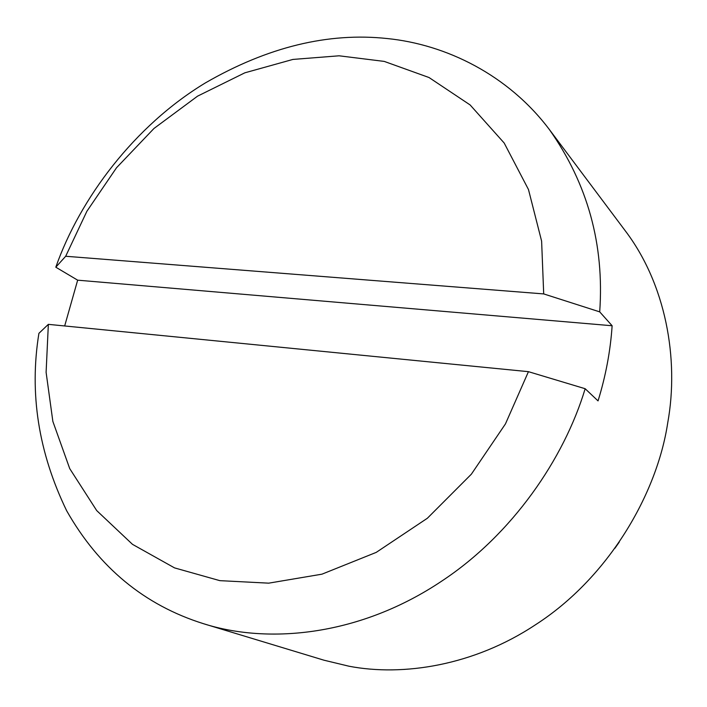 <?xml version="1.0" encoding="UTF-8"?>
<svg xmlns="http://www.w3.org/2000/svg" width="707" height="707" viewBox="0 0 707 707"><rect width="100%" height="100%" fill="white"/><g stroke="black" fill="none" stroke-linecap="round" stroke-linejoin="round"><path stroke-width="1.06" d="M614.904 548.296L619.27 542.066M203.475 623.689L323.947 660.197L349.002 666.224C402.946 676.59 473.823 665.649 535.367 624.847C608.471 577.866 656.971 494.078 667.708 422.954C679.33 358.97 665.782 283.843 624.935 230.367L624.935 230.367M64.673 325.962L77.655 280.175L55.8 267.202C79.962 198.552 134.357 125.828 205.41 82.896C267.635 46.98 328.26 32.204 387.286 38.549C446.135 44.479 508.289 74.924 549.454 129.646C587.694 183.908 604.45 244.649 599.704 311.867L612.129 325.75C610.45 350.858 605.758 375.912 598.042 400.904L585.157 388.717C564.08 458.861 512.089 534.625 441.981 580.942C360.862 635.407 269.553 644.722 203.457 623.689C144.422 605.139 98.812 567.482 66.644 510.719C38.434 452.4 29.19 393.278 38.912 333.333L48.35 324.354L46.105 372.324L52.857 421.416L69.728 468.617L96.718 510.595L132.492 544.346L174.558 567.898L219.842 580.65L268.704 583.16L321.959 574.172L376.221 552.388L427.355 518.258L471.375 474.167L505.452 423.908L528.438 371.67L48.35 324.354M612.129 325.75L77.655 280.175M55.8 267.202L65.68 256.261L543.701 293.918L599.704 311.867M585.157 388.717L528.438 371.67M543.701 293.918L541.615 241.114L528.483 189.547L504.179 143.017L470.111 104.936L429.016 77.523L384.263 61.412L339.077 55.8L292.892 59.432L244.825 72.821L197.562 96.152L153.976 128.471L116.531 167.736L86.89 211.269L65.68 256.261M549.454 129.646L624.953 230.385"/></g></svg>
